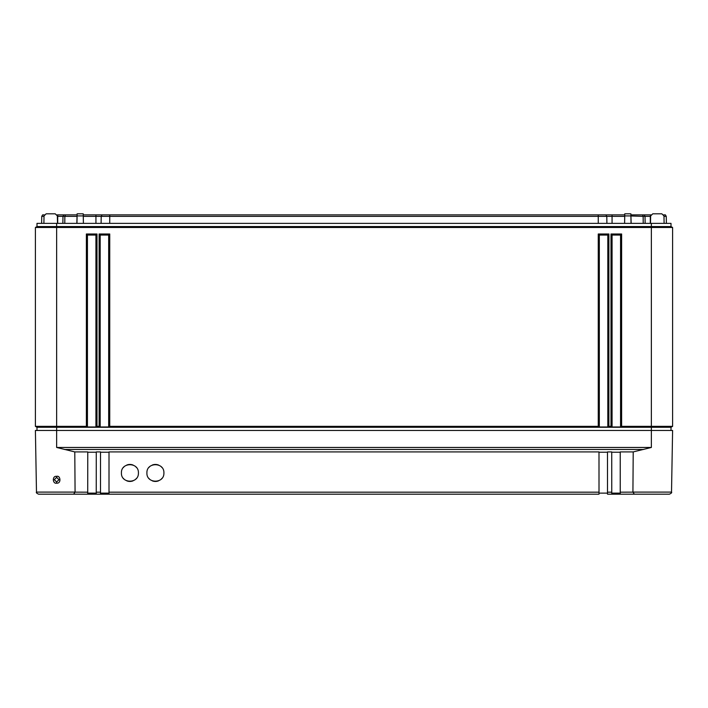 <?xml version="1.0" encoding="UTF-8"?>
<svg xmlns="http://www.w3.org/2000/svg" width="708" height="708" viewBox="0 0 708 708"><rect width="100%" height="100%" fill="white"/><g stroke="black" fill="none" stroke-linecap="round" stroke-linejoin="round"><path stroke-width="1.06" d="M663.706 214.878L665.378 214.878L666.255 216.365L666.378 223.374M650.909 214.878L644.138 214.878L645.015 216.365L645.138 223.374M630.899 214.878L644.138 214.878M624.748 214.878L605.906 214.878L606.783 216.365L606.906 223.374M83.252 214.878L605.906 214.878M77.101 214.878L65.481 214.878L64.862 216.365L64.773 223.374M57.091 214.878L65.481 214.878M44.02 216.365L41.745 216.365L42.622 214.878L44.294 214.878M63.862 214.878L62.985 216.365L57.366 216.365M62.862 223.374L62.985 216.365L77.075 216.365M102.094 214.878L101.217 216.365L83.278 216.365M101.094 223.374L101.217 216.365L109.74 216.365L109.74 223.374M598.26 214.878L598.26 216.365L109.74 216.365L109.74 214.878M598.26 223.374L598.26 216.365L612.066 216.365L612.066 223.374M624.721 216.365L612.066 216.365L612.066 214.878M630.925 216.365L631.164 223.374M642.519 214.878L643.138 216.365L630.925 215.984M643.227 223.374L643.138 216.365L650.298 216.365L650.298 223.374M650.634 216.365L650.298 214.878M663.98 216.365L666.255 216.365M41.745 216.365L41.622 223.374M36.993 430.464L36.993 427.278L35.4 426.358L35.4 227.48L36.993 226.56L36.993 223.374L671.007 223.374L671.007 226.56L672.6 227.48L671.007 226.56L651.36 226.56L651.36 223.374M57.49 223.374L57.357 215.905L55.233 213.816L46.153 213.816L55.233 213.816M652.767 213.816L661.847 213.816L652.767 213.816L650.643 215.905L650.51 223.374M624.598 223.374L624.766 213.816L630.881 213.816L631.049 223.374M76.951 223.374L77.119 213.816L83.234 213.816L83.402 223.374M664.104 223.374L663.971 215.905L661.847 213.816M46.153 213.816L44.029 215.905L43.896 223.374M36.993 427.278L671.007 427.278L672.6 426.358L672.6 227.48L651.36 227.48L651.36 226.56L56.64 226.56L56.64 223.374M671.007 430.464L671.007 427.278M35.4 426.358L36.462 426.968L35.4 426.358L86.376 426.358L86.376 233.994L96.996 233.994L96.996 426.358L99.12 426.358L99.12 233.994L109.74 233.994L109.74 426.358L598.26 426.358L598.26 233.994L608.88 233.994L608.88 426.358L611.004 426.358L611.004 233.994L621.624 233.994L621.624 426.358L672.6 426.358L671.538 426.968L672.6 426.358M632.925 492.095L671.52 492.095L672.6 430.464L56.64 430.464L56.64 226.56L36.993 226.56L35.4 227.48L651.36 227.48L651.36 447.465L633.209 451.916L632.925 492.131L634.368 494.184L620.288 494.184L620.235 492.175L632.934 492.131M621.624 233.994L620.562 235.056L620.562 426.968L612.066 426.968L611.004 426.358M621.624 426.358L620.562 426.968M96.996 426.358L95.934 426.968L87.438 426.968L86.376 426.358M109.74 426.358L108.678 426.968L100.182 426.968L99.12 426.358M608.88 426.358L607.818 426.968L599.322 426.968L598.26 426.358M87.438 426.968L87.438 235.056L95.934 235.056L95.934 426.968M86.376 233.994L87.438 235.056M96.996 233.994L95.934 235.056M612.066 426.968L612.066 235.056L620.562 235.056M599.322 426.968L599.322 235.056L607.818 235.056L607.818 426.968M100.182 426.968L100.182 235.056L108.678 235.056L108.678 426.968M611.004 233.994L612.066 235.056M608.88 233.994L607.818 235.056M598.26 233.994L599.322 235.056M109.74 233.994L108.678 235.056M99.12 233.994L100.182 235.056M96.235 494.184L96.261 451.916L100.509 451.916L100.492 494.184L38.604 494.184L87.712 494.184L87.765 451.916L74.791 451.916L56.64 447.465L56.64 430.464L35.4 430.464L36.48 492.095L75.066 492.095M56.64 481.998L58.976 479.661L56.64 482.06L54.304 479.652L56.64 481.998M56.64 477.387L58.976 479.661L56.64 477.387L54.304 479.652L56.64 477.387L56.64 476.342C60.614 475.192 61.401 483.803 56.64 483.139C52.666 484.281 51.879 475.67 56.64 476.342M74.791 451.916L75.075 492.131L87.765 492.175M634.368 494.184L669.396 494.184L616.712 494.184L616.712 493.122M611.765 494.184L607.508 494.184L607.491 451.916L611.739 451.916L611.765 494.184L616.712 494.184L607.703 494.184M55.64 494.184L38.604 494.184C36.657 493.299 35.949 492.6 36.48 492.095C35.949 492.6 36.657 493.299 38.604 494.184M669.396 494.184C671.343 493.299 672.051 492.6 671.52 492.095C672.051 492.6 671.343 493.299 669.396 494.184L652.36 494.184M91.288 493.122L91.288 494.184L599.012 494.184L598.995 451.916L109.005 451.916L109.005 492.175L598.995 492.175M611.739 493.122L620.235 493.122M598.995 493.122L607.491 493.122M87.765 493.122L96.261 493.122M100.509 493.122L109.005 493.122M108.988 494.184L109.005 492.175M73.632 494.184L75.075 492.131M633.209 451.916L620.235 451.916L620.235 492.175M121.422 472.944C120.953 483.9 138.883 483.9 138.414 472.944C138.883 461.988 120.953 461.988 121.422 472.944M146.91 472.944C146.441 483.9 164.371 483.9 163.902 472.944C164.371 461.988 146.441 461.988 146.91 472.944M611.739 452.217L620.235 452.217M598.995 452.217L607.491 452.217M100.509 452.217L109.005 452.217M87.765 452.217L96.261 452.217M123.378 478.369A8.496 8.496 0 0 0 123.909 478.953M126.794 480.847A8.496 8.496 0 0 0 133.042 480.847M135.927 478.953A8.496 8.496 0 0 0 136.458 478.369M136.458 467.519A8.496 8.496 0 0 0 135.927 466.935M133.042 465.041A8.496 8.496 0 0 0 126.794 465.041M123.909 466.935A8.496 8.496 0 0 0 123.378 467.519M148.866 478.369A8.496 8.496 0 0 0 149.397 478.953M152.282 480.847A8.496 8.496 0 0 0 158.53 480.847M161.415 478.953A8.496 8.496 0 0 0 161.946 478.369M161.946 467.519A8.496 8.496 0 0 0 161.415 466.935M158.53 465.041A8.496 8.496 0 0 0 152.282 465.041M149.397 466.935A8.496 8.496 0 0 0 148.866 467.519M57.702 214.878L57.702 223.374M77.075 215.984L76.836 223.374M95.934 214.878L95.934 223.374M624.73 215.905L630.917 215.905M77.084 215.905L83.27 215.905M56.64 483.139L56.64 482.06M100.509 492.175L96.261 492.175M611.739 492.175L607.491 492.175M64.517 449.483L643.484 449.483M56.64 447.465L651.36 447.465"/></g></svg>
